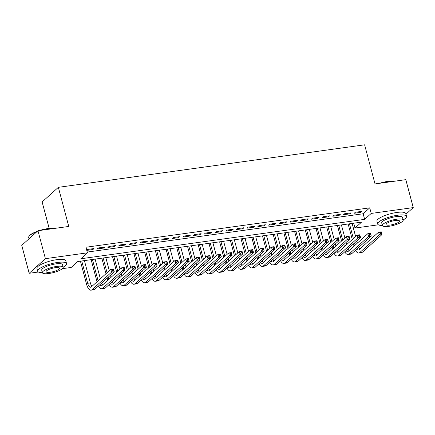 <?xml version="1.0" encoding="UTF-8"?>
<svg xmlns="http://www.w3.org/2000/svg" width="435" height="435" viewBox="0 0 435 435"><rect width="100%" height="100%" fill="white"/><g stroke="black" fill="none" stroke-linecap="round" stroke-linejoin="round"><path stroke-width="0.65" d="M49.166 228.386L42.13 201.949L58.35 187.333L364.617 144.811L375.03 183.929L405.817 179.655L413.25 207.598L405.958 214.167M378.363 224.808L354.998 228.049L361.572 222.122L77.794 261.522L71.215 267.449L62.379 268.678M353.709 223.215L354.998 228.049M38.362 272.011L29.183 273.283L45.409 258.667L87.44 252.833L80.861 258.76L364.644 219.36L371.218 213.433L413.25 207.598M45.409 258.667L37.97 230.724L21.75 245.34L29.183 273.283M86.788 250.386L92.921 249.532L94.014 248.548L87.593 249.44L86.739 250.207M104.726 247.058L98.299 247.95L97.206 248.94L103.628 248.048L104.726 247.058M115.433 245.574L109.011 246.466L107.913 247.455L114.34 246.563L115.433 245.574M126.145 244.089L119.717 244.981L118.619 245.965L125.046 245.074L126.145 244.089M136.851 242.6L130.424 243.491L129.331 244.481L135.753 243.589L136.851 242.6M147.557 241.115L141.136 242.007L140.037 242.991L146.464 242.099L147.557 241.115M158.269 239.625L151.842 240.517L150.749 241.507L157.171 240.615L158.269 239.625M168.976 238.141L162.554 239.032L161.456 240.017L167.883 239.125L168.976 238.141M179.688 236.651L173.26 237.543L172.168 238.532L178.589 237.641L179.688 236.651M190.394 235.166L183.967 236.058L182.874 237.048L189.301 236.156L190.394 235.166M201.106 233.682L194.679 234.574L193.58 235.558L200.008 234.666L201.106 233.682M211.812 232.192L205.385 233.084L204.292 234.073L210.714 233.182L211.812 232.192M222.519 230.708L216.097 231.599L214.999 232.584L221.426 231.692L222.519 230.708M233.231 229.218L226.804 230.11L225.711 231.099L232.132 230.207L233.231 229.218M243.937 227.733L237.515 228.625L236.417 229.609L242.844 228.718L243.937 227.733M254.649 226.243L248.222 227.135L247.123 228.125L253.551 227.233L254.649 226.243M265.355 224.759L258.928 225.651L257.835 226.64L264.257 225.749L265.355 224.759M276.062 223.275L269.64 224.166L268.542 225.151L274.969 224.259L276.062 223.275M286.774 221.785L280.347 222.676L279.254 223.666L285.675 222.774L286.774 221.785M297.48 220.3L291.058 221.192L289.96 222.176L296.387 221.284L297.48 220.3M308.192 218.81L301.765 219.702L300.667 220.692L307.094 219.8L308.192 218.81M318.898 217.326L312.471 218.218L311.378 219.202L317.806 218.31L318.898 217.326M329.61 215.836L323.183 216.728L322.085 217.717L328.512 216.826L329.61 215.836M340.317 214.352L333.89 215.243L332.797 216.233L339.218 215.341L340.317 214.352M351.023 212.862L344.602 213.759L343.503 214.743L349.93 213.851L351.023 212.862M87.239 252.077L363.154 213.77L369.734 207.843L85.951 247.243L87.44 252.833M361.735 211.377L355.308 212.269L354.215 213.259L360.637 212.367L361.735 211.377M37.97 230.724L68.757 226.45L58.35 187.333M369.734 207.843L371.218 213.433M363.154 213.77L364.644 219.36M360.425 211.562L360.637 212.367M349.713 213.047L349.93 213.851M339.006 214.531L339.218 215.341M328.3 216.021L328.512 216.826M317.588 217.505L317.806 218.31M306.882 218.995L307.094 219.8M296.17 220.48L296.387 221.284M285.463 221.97L285.675 222.774M274.751 223.454L274.969 224.259M264.045 224.938L264.257 225.749M253.339 226.428L253.551 227.233M242.627 227.913L242.844 228.718M231.92 229.403L232.132 230.207M221.208 230.887L221.426 231.692M210.502 232.377L210.714 233.182M199.795 233.861L200.008 234.666M189.084 235.346L189.301 236.156M178.377 236.836L178.589 237.641M167.665 238.32L167.883 239.125M156.959 239.81L157.171 240.615M146.247 241.294L146.464 242.099M135.541 242.784L135.753 243.589M124.834 244.269L125.046 245.074M114.122 245.753L114.34 246.563M103.416 247.243L103.628 248.048M92.704 248.728L92.921 249.532M354.03 246.112L353.459 243.97M352.274 239.527L348.141 223.987M352.127 223.438L355.612 236.526M356.792 240.963L357.363 243.105M349.452 223.808L353.372 238.543M354.552 242.98L355.123 245.122M358.663 247.444A5.976 2.545 -97.9 0 0 359.75 249.114M356.771 249.146A5.976 2.545 -97.9 0 0 358.402 250.06A5.976 2.545 -97.9 0 0 359.065 249.733L378.553 232.176L381.234 231.801L381.974 234.595L362.485 252.159A8.961 3.812 82.1 0 1 361.49 252.648L358.815 253.023A8.961 3.812 82.1 0 1 355.498 250.294M381.522 233.356L381.223 232.241L380.152 232.388L380.451 233.508L381.522 233.356L381.974 234.595L379.298 234.971L359.81 252.528A8.961 3.812 82.1 0 1 358.815 253.023M380.451 233.508L379.298 234.971L378.553 232.176L380.152 232.388M381.223 232.241L381.234 231.801M379.608 183.293A14.578 3.654 -14.9 0 1 388.39 181.281A14.578 3.654 -14.9 0 1 395.089 181.145M394.507 181.226A14.937 3.746 165.1 0 0 388.607 181.498A14.937 3.746 165.1 0 0 381.283 183.059M403.169 219.936A14.937 3.746 165.1 0 0 406.54 216.353A14.937 3.746 165.1 0 0 397.59 215.254A14.937 3.746 165.1 0 0 377.678 224.03A14.937 3.746 165.1 0 0 382.387 225.466M406.54 216.353L405.801 213.558A14.937 3.746 165.1 0 0 396.845 212.459A14.937 3.746 165.1 0 0 376.933 221.236L377.678 224.03M382.403 225.526L381.718 222.954A10.755 2.697 -14.9 0 1 396.057 216.635A10.755 2.697 -14.9 0 1 402.5 217.429L403.185 219.996A10.755 2.697 165.1 0 0 396.742 219.207A10.755 2.697 165.1 0 0 382.403 225.526A10.755 2.697 165.1 0 0 388.846 226.32A10.755 2.697 165.1 0 0 403.185 219.996M395.339 220.469A6.927 1.735 165.1 0 0 386.095 224.542A6.927 1.735 165.1 0 0 390.249 225.053A6.927 1.735 165.1 0 0 399.493 220.98A6.927 1.735 165.1 0 0 395.339 220.469M39.607 230.501A14.578 3.654 -14.9 0 1 48.388 228.489A14.578 3.654 -14.9 0 1 55.087 228.348M54.505 228.429A14.937 3.746 165.1 0 0 48.606 228.707A14.937 3.746 165.1 0 0 41.281 230.267M63.167 267.144A14.937 3.746 165.1 0 0 66.539 263.556A14.937 3.746 165.1 0 0 57.589 262.457A14.937 3.746 165.1 0 0 37.676 271.239A14.937 3.746 165.1 0 0 42.385 272.674M66.539 263.556L65.799 260.761A14.937 3.746 165.1 0 0 56.844 259.662A14.937 3.746 165.1 0 0 36.931 268.444L37.676 271.239M42.402 272.734L41.716 270.162A10.755 2.697 -14.9 0 1 56.055 263.844A10.755 2.697 -14.9 0 1 62.499 264.632L63.184 267.204A10.755 2.697 165.1 0 0 56.74 266.41A10.755 2.697 165.1 0 0 42.402 272.734A10.755 2.697 165.1 0 0 48.845 273.523A10.755 2.697 165.1 0 0 63.184 267.204M55.337 267.677A6.927 1.735 165.1 0 0 46.099 271.75A6.927 1.735 165.1 0 0 50.248 272.261A6.927 1.735 165.1 0 0 59.492 268.183A6.927 1.735 165.1 0 0 55.337 267.677M36.883 231.703A14.937 3.746 165.1 0 0 28.938 236.412A14.937 3.746 165.1 0 0 28.694 237.483L29.042 238.771M28.938 236.412L29.188 236.015A14.578 3.654 -14.9 0 1 37.388 231.251M343.318 247.602L342.747 245.454M341.567 241.017L337.429 225.477M341.421 224.922L344.901 238.01M346.086 242.453L346.651 244.595M338.74 225.292L342.666 240.028M343.846 244.47L344.417 246.612M347.951 248.929A5.976 2.545 -97.9 0 0 349.044 250.603M346.064 250.631A5.976 2.545 -97.9 0 0 347.695 251.55A5.976 2.545 -97.9 0 0 348.359 251.218L367.847 233.66L370.522 233.29L371.267 236.085L351.779 253.643A8.961 3.812 82.1 0 1 350.779 254.138L348.103 254.508A8.961 3.812 82.1 0 1 344.792 251.778M370.81 234.846L370.511 233.725L369.44 233.872L369.739 234.992L370.81 234.846L371.267 236.085L368.592 236.455L349.104 254.013A8.961 3.812 82.1 0 1 348.103 254.508M369.739 234.992L368.592 236.455L367.847 233.66L369.44 233.872M370.511 233.725L370.522 233.29M332.612 249.086L332.041 246.944M330.861 242.502L326.723 226.961M330.709 226.407L334.194 239.495M335.374 243.937L335.945 246.079M328.033 226.782L331.954 241.517M333.134 245.954L333.705 248.097M337.245 250.419A5.976 2.545 -97.9 0 0 338.338 252.088M335.352 252.121A5.976 2.545 -97.9 0 0 336.984 253.034A5.976 2.545 -97.9 0 0 337.652 252.708L357.135 235.15L359.816 234.775L360.561 237.57L341.073 255.127A8.961 3.812 82.1 0 1 340.072 255.622L337.397 255.992A8.961 3.812 82.1 0 1 334.08 253.262M360.104 236.33L359.805 235.215L358.734 235.362L359.033 236.477L360.104 236.33L360.561 237.57L357.88 237.945L338.392 255.503A8.961 3.812 82.1 0 1 337.397 255.992M359.033 236.477L357.88 237.945L357.135 235.15L358.734 235.362M359.805 235.215L359.816 234.775M321.9 250.571L321.329 248.428M320.149 243.992L316.017 228.451M320.002 227.896L323.482 240.985M324.668 245.422L325.239 247.569M317.327 228.266L321.247 243.002M322.427 247.444L322.998 249.587M326.533 251.903A5.976 2.545 -97.9 0 0 327.626 253.578M324.646 253.605A5.976 2.545 -97.9 0 0 326.277 254.524A5.976 2.545 -97.9 0 0 326.941 254.192L346.429 236.635L349.104 236.265L349.849 239.06L330.361 256.617A8.961 3.812 82.1 0 1 329.366 257.107L326.685 257.482A8.961 3.812 82.1 0 1 323.374 254.752M349.392 237.814L349.098 236.7L348.027 236.847L348.321 237.967L349.392 237.814L349.849 239.06L347.173 239.429L327.685 256.987A8.961 3.812 82.1 0 1 326.685 257.482M348.321 237.967L347.173 239.429L346.429 236.635L348.027 236.847M349.098 236.7L349.104 236.265M311.194 252.061L310.623 249.918M309.443 245.476L305.305 229.936M309.296 229.381L312.776 242.469M313.956 246.911L314.527 249.054M306.615 229.756L310.536 244.486M311.721 248.929L312.286 251.071M315.826 253.387A5.976 2.545 -97.9 0 0 316.919 255.062M313.934 255.095A5.976 2.545 -97.9 0 0 315.565 256.008A5.976 2.545 -97.9 0 0 316.234 255.682L335.722 238.119L338.397 237.749L339.142 240.544L319.654 258.102A8.961 3.812 82.1 0 1 318.654 258.597L315.979 258.966A8.961 3.812 82.1 0 1 312.667 256.237M338.686 239.304L338.387 238.184L337.315 238.336L337.614 239.451L338.686 239.304L339.142 240.544L336.462 240.914L316.974 258.477A8.961 3.812 82.1 0 1 315.979 258.966M337.614 239.451L336.462 240.914L335.722 238.119L337.315 238.336M338.387 238.184L338.397 237.749M300.482 253.545L299.916 251.403M298.731 246.96L294.598 231.425M298.584 230.871L302.069 243.959M303.249 248.396L303.82 250.544M295.909 231.241L299.829 245.976M301.009 250.413L301.58 252.561M305.12 254.877A5.976 2.545 -97.9 0 0 306.207 256.552M303.228 256.579A5.976 2.545 -97.9 0 0 304.859 257.498A5.976 2.545 -97.9 0 0 305.522 257.167L325.01 239.609L327.691 239.239L328.43 242.029L308.942 259.592A8.961 3.812 82.1 0 1 307.947 260.081L305.267 260.456A8.961 3.812 82.1 0 1 301.955 257.727M327.974 240.789L327.68 239.674L326.609 239.821L326.902 240.941L327.974 240.789L328.43 242.029L325.755 242.404L306.267 259.961A8.961 3.812 82.1 0 1 305.267 260.456M326.902 240.941L325.755 242.404L325.01 239.609L326.609 239.821M327.68 239.674L327.691 239.239M289.775 255.035L289.204 252.887M288.024 248.45L283.886 232.91M287.878 232.355L291.358 245.443M292.543 249.886L293.108 252.028M285.197 232.725L289.117 247.461M290.303 251.903L290.874 254.045M294.408 256.362A5.976 2.545 -97.9 0 0 295.501 258.037M292.521 258.064A5.976 2.545 -97.9 0 0 294.152 258.983A5.976 2.545 -97.9 0 0 294.816 258.656L314.304 241.093L316.979 240.724L317.724 243.518L298.236 261.076A8.961 3.812 82.1 0 1 297.235 261.571L294.56 261.941A8.961 3.812 82.1 0 1 291.249 259.211M317.267 242.279L316.968 241.159L315.897 241.311L316.196 242.425L317.267 242.279L317.724 243.518L315.049 243.888L295.561 261.451A8.961 3.812 82.1 0 1 294.56 261.941M316.196 242.425L315.049 243.888L314.304 241.093L315.897 241.311M316.968 241.159L316.979 240.724M279.069 256.519L278.498 254.377M277.312 249.935L273.18 234.394M277.166 233.845L280.651 246.933M281.831 251.37L282.402 253.513M274.49 234.215L278.411 248.95M279.591 253.387L280.162 255.53M283.702 257.852A5.976 2.545 -97.9 0 0 284.794 259.521M281.809 259.554A5.976 2.545 -97.9 0 0 283.441 260.467A5.976 2.545 -97.9 0 0 284.104 260.141L303.592 242.583L306.273 242.208L307.018 245.003L287.53 262.566A8.961 3.812 82.1 0 1 286.529 263.055L283.854 263.431A8.961 3.812 82.1 0 1 280.537 260.701M306.561 243.763L306.262 242.648L305.191 242.795L305.49 243.915L306.561 243.763L307.018 245.003L304.337 245.378L284.849 262.936A8.961 3.812 82.1 0 1 283.854 263.431M305.49 243.915L304.337 245.378L303.592 242.583L305.191 242.795M306.262 242.648L306.273 242.208M268.357 258.009L267.786 255.862M266.606 251.425L262.474 235.884M266.459 235.33L269.939 248.418M271.125 252.86L271.696 255.002M263.784 235.699L267.704 250.435M268.884 254.877L269.455 257.02M272.99 259.336A5.976 2.545 -97.9 0 0 274.083 261.011M271.103 261.038A5.976 2.545 -97.9 0 0 272.734 261.957A5.976 2.545 -97.9 0 0 273.397 261.625L292.885 244.068L295.561 243.698L296.306 246.493L276.818 264.05A8.961 3.812 82.1 0 1 275.823 264.545L273.142 264.915A8.961 3.812 82.1 0 1 269.83 262.185M295.849 245.253L295.55 244.133L294.484 244.28L294.778 245.4L295.849 245.253L296.306 246.493L293.63 246.862L274.142 264.42A8.961 3.812 82.1 0 1 273.142 264.915M294.778 245.4L293.63 246.862L292.885 244.068L294.484 244.28M295.55 244.133L295.561 243.698M257.65 259.494L257.08 257.351M255.9 252.909L251.762 237.369M255.753 236.814L259.233 249.902M260.413 254.344L260.984 256.487M253.072 237.189L256.993 251.925M258.172 256.362L258.743 258.504M262.283 260.826A5.976 2.545 -97.9 0 0 263.376 262.495M260.391 262.528A5.976 2.545 -97.9 0 0 262.022 263.441A5.976 2.545 -97.9 0 0 262.691 263.115L282.179 245.558L284.854 245.182L285.599 247.977L266.111 265.535A8.961 3.812 82.1 0 1 265.111 266.03L262.435 266.399A8.961 3.812 82.1 0 1 259.119 263.67M285.142 246.737L284.843 245.623L283.772 245.77L284.071 246.884L285.142 246.737L285.599 247.977L282.919 248.352L263.431 265.91A8.961 3.812 82.1 0 1 262.435 266.399M284.071 246.884L282.919 248.352L282.179 245.558L283.772 245.77M284.843 245.623L284.854 245.182M246.939 260.978L246.368 258.836M245.188 254.399L241.055 238.858M245.041 238.304L248.526 251.392M249.706 255.834L250.277 257.977M242.366 238.674L246.286 253.409M247.466 257.852L248.037 259.994M251.571 262.31A5.976 2.545 -97.9 0 0 252.664 263.985M249.685 264.012A5.976 2.545 -97.9 0 0 251.316 264.931A5.976 2.545 -97.9 0 0 251.979 264.6L271.467 247.042L274.148 246.672L274.887 249.467L255.399 267.025A8.961 3.812 82.1 0 1 254.404 267.514L251.724 267.889A8.961 3.812 82.1 0 1 248.412 265.16M274.431 248.222L274.137 247.107L273.066 247.254L273.359 248.374L274.431 248.222L274.887 249.467L272.212 249.837L252.724 267.394A8.961 3.812 82.1 0 1 251.724 267.889M273.359 248.374L272.212 249.837L271.467 247.042L273.066 247.254M274.137 247.107L274.148 246.672M236.232 262.468L235.661 260.326M234.481 255.883L230.343 240.343M234.334 239.788L237.814 252.876M238.994 257.319L239.565 259.461M231.654 240.163L235.574 254.894M236.76 259.336L237.331 261.478M240.865 263.795A5.976 2.545 -97.9 0 0 241.958 265.47M238.978 265.502A5.976 2.545 -97.9 0 0 240.604 266.416A5.976 2.545 -97.9 0 0 241.273 266.089L260.761 248.532L263.436 248.157L264.181 250.951L244.693 268.509A8.961 3.812 82.1 0 1 243.692 269.004L241.017 269.374A8.961 3.812 82.1 0 1 237.706 266.644M263.724 249.712L263.425 248.592L262.354 248.744L262.653 249.859L263.724 249.712L264.181 250.951L261.5 251.321L242.018 268.884A8.961 3.812 82.1 0 1 241.017 269.374M262.653 249.859L261.5 251.321L260.761 248.532L262.354 248.744M263.425 248.592L263.436 248.157M225.526 263.953L224.955 261.81M223.769 257.368L219.637 241.833M223.623 241.278L227.108 254.366M228.288 258.803L228.859 260.951M220.947 241.648L224.868 256.384M226.048 260.821L226.619 262.968M230.158 265.285A5.976 2.545 -97.9 0 0 231.251 266.959M228.266 266.987A5.976 2.545 -97.9 0 0 229.897 267.906A5.976 2.545 -97.9 0 0 230.561 267.574L250.049 250.016L252.73 249.646L253.469 252.436L233.986 269.999A8.961 3.812 82.1 0 1 232.986 270.488L230.311 270.864A8.961 3.812 82.1 0 1 226.994 268.134M253.018 251.196L252.719 250.081L251.647 250.228L251.947 251.348L253.018 251.196L253.469 252.436L250.794 252.811L231.306 270.369A8.961 3.812 82.1 0 1 230.311 270.864M251.947 251.348L250.794 252.811L250.049 250.016L251.647 250.228M252.719 250.081L252.73 249.646M214.814 265.442L214.243 263.295M213.063 258.858L208.93 243.317M212.916 242.763L216.396 255.851M217.582 260.293L218.152 262.435M210.241 243.132L214.161 257.868M215.341 262.31L215.912 264.453M219.447 266.769A5.976 2.545 -97.9 0 0 220.54 268.444M217.56 268.471A5.976 2.545 -97.9 0 0 219.191 269.39A5.976 2.545 -97.9 0 0 219.854 269.064L239.342 251.501L242.018 251.131L242.763 253.926L223.275 271.483A8.961 3.812 82.1 0 1 222.28 271.978L219.599 272.348A8.961 3.812 82.1 0 1 216.287 269.618M242.306 252.686L242.007 251.566L240.936 251.718L241.235 252.833L242.306 252.686L242.763 253.926L240.087 254.296L220.599 271.859A8.961 3.812 82.1 0 1 219.599 272.348M241.235 252.833L240.087 254.296L239.342 251.501L240.936 251.718M242.007 251.566L242.018 251.131M204.107 266.927L203.536 264.784M202.357 260.342L198.219 244.802M202.204 244.252L205.69 257.341M206.87 261.778L207.441 263.92M199.529 244.622L203.45 259.358M204.629 263.795L205.2 265.943M208.74 268.259A5.976 2.545 -97.9 0 0 209.833 269.928M206.848 269.961A5.976 2.545 -97.9 0 0 208.479 270.875A5.976 2.545 -97.9 0 0 209.148 270.548L228.636 252.991L231.311 252.615L232.056 255.41L212.568 272.973A8.961 3.812 82.1 0 1 211.568 273.463L208.892 273.838A8.961 3.812 82.1 0 1 205.576 271.108M231.599 254.17L231.3 253.056L230.229 253.203L230.528 254.323L231.599 254.17L232.056 255.41L229.375 255.785L209.887 273.343A8.961 3.812 82.1 0 1 208.892 273.838M230.528 254.323L229.375 255.785L228.636 252.991L230.229 253.203M231.3 253.056L231.311 252.615M193.396 268.417L192.825 266.269M191.645 261.832L187.512 246.292M191.498 245.737L194.983 258.825M196.163 263.267L196.734 265.41M188.823 246.107L192.743 260.842M193.923 265.285L194.494 267.427M198.028 269.743A5.976 2.545 -97.9 0 0 199.121 271.418M196.142 271.445A5.976 2.545 -97.9 0 0 197.773 272.364A5.976 2.545 -97.9 0 0 198.436 272.033L217.924 254.475L220.599 254.105L221.344 256.9L201.856 274.458A8.961 3.812 82.1 0 1 200.861 274.953L198.181 275.322A8.961 3.812 82.1 0 1 194.869 272.593M220.888 255.66L220.594 254.54L219.523 254.687L219.816 255.807L220.888 255.66L221.344 256.9L218.669 257.27L199.181 274.828A8.961 3.812 82.1 0 1 198.181 275.322M219.816 255.807L218.669 257.27L217.924 254.475L219.523 254.687M220.594 254.54L220.599 254.105M182.689 269.901L182.118 267.759M180.938 263.316L176.8 247.776M180.791 247.221L184.271 260.309M185.451 264.752L186.022 266.894M178.111 247.597L182.031 262.332M183.217 266.769L183.782 268.912M187.322 271.233A5.976 2.545 -97.9 0 0 188.415 272.903M185.43 272.935A5.976 2.545 -97.9 0 0 187.061 273.849A5.976 2.545 -97.9 0 0 187.73 273.523L207.218 255.965L209.893 255.59L210.638 258.385L191.15 275.942A8.961 3.812 82.1 0 1 190.149 276.437L187.474 276.807A8.961 3.812 82.1 0 1 184.163 274.077M210.181 257.145L209.882 256.03L208.811 256.177L209.11 257.292L210.181 257.145L210.638 258.385L207.957 258.76L188.469 276.317A8.961 3.812 82.1 0 1 187.474 276.807M209.11 257.292L207.957 258.76L207.218 255.965L208.811 256.177M209.882 256.03L209.893 255.59M171.977 271.386L171.412 269.243M170.226 264.806L166.094 249.266M170.08 248.711L173.565 261.799M174.745 266.242L175.316 268.384M167.404 249.081L171.325 263.817M172.505 268.259L173.076 270.401M176.615 272.718A5.976 2.545 -97.9 0 0 177.703 274.393M174.723 274.42A5.976 2.545 -97.9 0 0 176.354 275.339A5.976 2.545 -97.9 0 0 177.018 275.007L196.506 257.449L199.186 257.08L199.926 259.874L180.438 277.432A8.961 3.812 82.1 0 1 179.443 277.921L176.762 278.297A8.961 3.812 82.1 0 1 173.451 275.567M199.469 258.635L199.176 257.515L198.104 257.661L198.403 258.781L199.469 258.635L199.926 259.874L197.251 260.244L177.763 277.802A8.961 3.812 82.1 0 1 176.762 278.297M198.403 258.781L197.251 260.244L196.506 257.449L198.104 257.661M199.176 257.515L199.186 257.08M161.271 272.875L160.7 270.733M159.52 266.291L155.382 250.75M159.373 250.196L162.853 263.284M164.038 267.726L164.604 269.869M156.692 250.571L160.613 265.301M161.798 269.743L162.369 271.886M165.904 274.202A5.976 2.545 -97.9 0 0 166.996 275.877M164.017 275.91A5.976 2.545 -97.9 0 0 165.648 276.823A5.976 2.545 -97.9 0 0 166.311 276.497L185.799 258.939L188.475 258.564L189.22 261.359L169.732 278.917A8.961 3.812 82.1 0 1 168.731 279.411L166.056 279.781A8.961 3.812 82.1 0 1 162.744 277.051M188.763 260.119L188.464 258.999L187.393 259.151L187.692 260.266L188.763 260.119L189.22 261.359L186.544 261.729L167.056 279.292A8.961 3.812 82.1 0 1 166.056 279.781M187.692 260.266L186.544 261.729L185.799 258.939L187.393 259.151M188.464 258.999L188.475 258.564M150.564 274.36L149.993 272.218M148.808 267.775L144.676 252.24M148.661 251.686L152.147 264.774M153.327 269.211L153.898 271.358M145.986 252.055L149.906 266.791M151.086 271.228L151.657 273.376M155.197 275.692A5.976 2.545 -97.9 0 0 156.29 277.367M153.305 277.394A5.976 2.545 -97.9 0 0 154.936 278.313A5.976 2.545 -97.9 0 0 155.605 277.981L175.087 260.424L177.768 260.054L178.513 262.843L159.025 280.406A8.961 3.812 82.1 0 1 158.025 280.896L155.349 281.271A8.961 3.812 82.1 0 1 152.032 278.541M178.056 261.604L177.757 260.489L176.686 260.636L176.985 261.756L178.056 261.604L178.513 262.843L175.832 263.218L156.344 280.776A8.961 3.812 82.1 0 1 155.349 281.271M176.985 261.756L175.832 263.218L175.087 260.424L176.686 260.636M177.757 260.489L177.768 260.054M139.852 275.85L139.282 273.702M138.102 269.265L133.969 253.725M137.955 253.17L141.435 266.258M142.62 270.7L143.191 272.843M135.28 253.54L139.2 268.275M140.38 272.718L140.951 274.86M144.485 277.177A5.976 2.545 -97.9 0 0 145.578 278.851M142.598 278.878A5.976 2.545 -97.9 0 0 144.23 279.797A5.976 2.545 -97.9 0 0 144.893 279.471L164.381 261.908L167.056 261.538L167.801 264.333L148.313 281.891A8.961 3.812 82.1 0 1 147.318 282.386L144.637 282.755A8.961 3.812 82.1 0 1 141.326 280.026M167.344 263.093L167.051 261.973L165.98 262.126L166.273 263.24L167.344 263.093L167.801 264.333L165.126 264.703L145.638 282.266A8.961 3.812 82.1 0 1 144.637 282.755M166.273 263.24L165.126 264.703L164.381 261.908L165.98 262.126M167.051 261.973L167.056 261.538M129.146 277.334L128.575 275.192M127.395 270.749L123.257 255.209M127.248 254.66L130.728 267.748M131.908 272.185L132.479 274.327M124.568 255.03L128.488 269.765M129.668 274.202L130.239 276.35M133.779 278.666A5.976 2.545 -97.9 0 0 134.872 280.336M131.887 280.368A5.976 2.545 -97.9 0 0 133.518 281.282A5.976 2.545 -97.9 0 0 134.187 280.956L153.675 263.398L156.35 263.023L157.095 265.818L137.607 283.381A8.961 3.812 82.1 0 1 136.606 283.87L133.931 284.245A8.961 3.812 82.1 0 1 130.614 281.516M156.638 264.578L156.339 263.463L155.268 263.61L155.567 264.73L156.638 264.578L157.095 265.818L154.414 266.193L134.926 283.75A8.961 3.812 82.1 0 1 133.931 284.245M155.567 264.73L154.414 266.193L153.675 263.398L155.268 263.61M156.339 263.463L156.35 263.023M118.434 278.824L117.863 276.676M116.683 272.239L112.551 256.699M116.536 256.144L120.022 269.232M121.202 273.675L121.773 275.817M113.861 256.514L117.782 271.25M118.962 275.692L119.533 277.834M123.072 280.151A5.976 2.545 -97.9 0 0 124.16 281.826M121.18 281.853A5.976 2.545 -97.9 0 0 122.811 282.772A5.976 2.545 -97.9 0 0 123.475 282.445L142.963 264.882L145.643 264.513L146.383 267.308L126.895 284.865A8.961 3.812 82.1 0 1 125.9 285.36L123.219 285.73A8.961 3.812 82.1 0 1 119.908 283M145.926 266.068L145.633 264.948L144.561 265.094L144.855 266.215L145.926 266.068L146.383 267.308L143.708 267.677L124.22 285.235A8.961 3.812 82.1 0 1 123.219 285.73M144.855 266.215L143.708 267.677L142.963 264.882L144.561 265.094M145.633 264.948L145.643 264.513M107.728 280.309L107.157 278.166M105.977 273.724L101.839 258.183M105.83 257.629L109.31 270.722M110.49 275.159L111.061 277.302M103.149 258.004L107.07 272.74M108.255 277.177L108.826 279.319M112.36 281.641A5.976 2.545 -97.9 0 0 113.453 283.31M110.474 283.343A5.976 2.545 -97.9 0 0 112.099 284.256A5.976 2.545 -97.9 0 0 112.768 283.93L132.256 266.372L134.932 265.997L135.677 268.792L116.188 286.35A8.961 3.812 82.1 0 1 115.188 286.844L112.513 287.214A8.961 3.812 82.1 0 1 109.201 284.485M135.22 267.552L134.921 266.438L133.849 266.584L134.149 267.699L135.22 267.552L135.677 268.792L133.001 269.167L113.513 286.725A8.961 3.812 82.1 0 1 112.513 287.214M134.149 267.699L133.001 269.167L132.256 266.372L133.849 266.584M134.921 266.438L134.932 265.997M97.021 281.793L91.132 259.673M95.118 259.119L100.354 278.791M92.443 259.488L98.114 280.809M101.654 283.125A5.976 2.545 -97.9 0 0 102.747 284.8M99.762 284.827A5.976 2.545 -97.9 0 0 101.393 285.746A5.976 2.545 -97.9 0 0 102.056 285.414L121.544 267.857L124.225 267.487L124.965 270.282L105.482 287.839A8.961 3.812 82.1 0 1 104.482 288.329L101.806 288.704A8.961 3.812 82.1 0 1 98.489 285.974M124.513 269.042L124.214 267.922L123.143 268.069L123.442 269.189L124.513 269.042L124.965 270.282L122.289 270.652L102.801 288.209A8.961 3.812 82.1 0 1 101.806 288.704M123.442 269.189L122.289 270.652L121.544 267.857L123.143 268.069M124.214 267.922L124.225 267.487M81.736 260.978L87.669 283.288A5.976 2.545 -97.9 0 0 90.687 287.231A5.976 2.545 -97.9 0 0 91.35 286.904L110.838 269.347L113.513 268.971L114.258 271.766L111.583 272.136L92.095 289.699A8.961 3.812 82.1 0 1 91.094 290.188A8.961 3.812 82.1 0 1 86.576 284.278L80.426 261.158M84.412 260.603L90.349 282.919A5.976 2.545 -97.9 0 0 92.035 286.284M113.801 270.526L113.502 269.406L112.431 269.559L112.73 270.673L113.801 270.526L114.258 271.766L94.77 289.324A8.961 3.812 82.1 0 1 93.775 289.819L91.094 290.188M112.73 270.673L111.583 272.136L110.838 269.347L112.431 269.559M113.502 269.406L113.513 268.971M362.485 252.159L359.81 252.528M351.779 253.643L349.104 254.013M341.073 255.127L338.392 255.503M330.361 256.617L327.685 256.987M319.654 258.102L316.974 258.477M308.942 259.592L306.267 259.961M298.236 261.076L295.561 261.451M287.53 262.566L284.849 262.936M276.818 264.05L274.142 264.42M266.111 265.535L263.431 265.91M255.399 267.025L252.724 267.394M244.693 268.509L242.018 268.884M233.986 269.999L231.306 270.369M223.275 271.483L220.599 271.859M212.568 272.973L209.887 273.343M201.856 274.458L199.181 274.828M191.15 275.942L188.469 276.317M180.438 277.432L177.763 277.802M169.732 278.917L167.056 279.292M159.025 280.406L156.344 280.776M148.313 281.891L145.638 282.266M137.607 283.381L134.926 283.75M126.895 284.865L124.22 285.235M116.188 286.35L113.513 286.725M105.482 287.839L102.801 288.209M90.349 282.919L87.669 283.288M94.77 289.324L92.095 289.699"/></g></svg>
